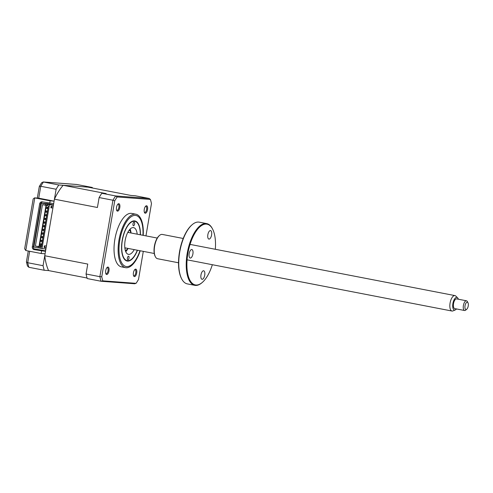 <?xml version="1.0" encoding="UTF-8"?>
<svg xmlns="http://www.w3.org/2000/svg" width="493" height="493" viewBox="0 0 493 493"><rect width="100%" height="100%" fill="white"/><g stroke="black" fill="none" stroke-linecap="round" stroke-linejoin="round"><path stroke-width="0.74" d="M127.397 258.024A1.855 0.801 100.9 0 0 127.847 259.879A1.855 0.801 100.9 0 0 129.006 258.085A1.855 0.801 100.9 0 0 128.556 256.231A1.855 0.801 100.9 0 0 127.397 258.024M132.999 223.89A1.855 0.801 100.9 0 0 133.455 225.745A1.855 0.801 100.9 0 0 134.614 223.958A1.855 0.801 100.9 0 0 134.158 222.103A1.855 0.801 100.9 0 0 132.999 223.89M140.283 234.779A20.047 8.621 100.9 0 0 138.379 224.463A20.047 8.621 100.9 0 0 129.641 223.532A20.047 8.621 100.9 0 0 122.307 240.646A20.047 8.621 100.9 0 0 131.693 259.071A20.047 8.621 100.9 0 0 137.3 250.21M134.207 249.612A13.613 5.854 -79.1 0 1 128.42 254.351A13.613 5.854 -79.1 0 1 125.099 240.757A13.613 5.854 -79.1 0 1 133.585 227.624A13.613 5.854 -79.1 0 1 137.19 234.181M128.063 248.423A13.613 5.854 -79.1 0 1 125.752 251.689M130.115 229.097A13.613 5.854 -79.1 0 1 131.046 232.992M53.669 203.584L42.262 201.853A2.477 2.231 94.3 0 0 39.656 203.862L32.322 246.753L33.388 246.833A2.477 2.231 -85.7 0 0 35.163 249.692L34.097 249.612A2.477 2.231 94.3 0 1 32.322 246.753M42.62 201.92A2.477 2.231 -85.7 0 0 40.722 203.942L33.388 246.833M45.504 251.35L34.097 249.612M33.807 248.786L45.59 250.863M92.462 188.012A58.156 25.014 100.9 0 0 92.296 187.463L58.815 184.967A58.156 25.014 100.9 0 0 56.122 189.244L54.088 201.15L50.138 200.854L49.719 203.295M50.138 200.854L34.553 197.859L33.173 198.938L24.65 248.799L25.784 250.524L41.141 253.494L45.091 253.79L43.057 265.69L27.7 262.72A58.156 25.014 100.9 0 0 28.884 267.292L44.234 270.263L48.585 270.583L87.07 278.021M41.56 251.054L41.141 253.494M43.057 265.69A58.156 25.014 100.9 0 0 44.234 270.263M92.296 187.463L76.705 184.468L43.23 181.966L41.64 182.737L39.329 186.403L37.32 198.063M58.815 184.967L43.23 181.966M56.122 189.244L40.765 186.28C39.471 186.089 39.039 186.286 39.477 186.878M54.088 201.15L38.731 198.18L34.553 197.859M28.274 251.005L26.419 261.851L27.454 265.992L28.884 267.292M26.425 261.993L27.7 262.72L29.654 251.276M45.67 250.382A2.539 1.091 -79.1 0 1 45.615 248.891M53.608 203.96A2.539 1.091 -79.1 0 1 53.54 203.578M107.967 267.058A3.784 1.627 100.9 0 0 107.197 267.372A3.784 1.627 100.9 0 0 105.73 270.478A3.784 1.627 100.9 0 0 105.933 273.905A3.784 1.627 100.9 0 0 106.691 274.515A3.784 1.627 100.9 0 0 108.959 270.91A3.784 1.627 100.9 0 0 107.967 267.058M105.767 273.498A3.094 1.331 100.9 0 0 106.124 273.701A3.094 1.331 100.9 0 0 106.192 273.714A3.094 1.331 100.9 0 0 108.035 270.842A3.094 1.331 100.9 0 0 107.301 267.631A3.094 1.331 100.9 0 0 107.234 267.619A3.094 1.331 100.9 0 0 106.889 267.693M118.795 203.695A3.784 1.627 100.9 0 0 118.03 204.01A3.784 1.627 100.9 0 0 116.558 207.115A3.784 1.627 100.9 0 0 116.761 210.548A3.784 1.627 100.9 0 0 117.519 211.152A3.784 1.627 100.9 0 0 119.793 207.547A3.784 1.627 100.9 0 0 118.795 203.695M116.594 210.135A3.094 1.331 100.9 0 0 116.958 210.345A3.094 1.331 100.9 0 0 117.02 210.351A3.094 1.331 100.9 0 0 118.862 207.485A3.094 1.331 100.9 0 0 118.129 204.268A3.094 1.331 100.9 0 0 118.061 204.262A3.094 1.331 100.9 0 0 117.722 204.33M146.544 205.766A3.784 1.627 100.9 0 0 145.774 206.08A3.784 1.627 100.9 0 0 144.307 209.186A3.784 1.627 100.9 0 0 144.511 212.619A3.784 1.627 100.9 0 0 145.269 213.222A3.784 1.627 100.9 0 0 147.543 209.617A3.784 1.627 100.9 0 0 146.544 205.766M144.344 212.206A3.094 1.331 100.9 0 0 144.708 212.415A3.094 1.331 100.9 0 0 144.769 212.421A3.094 1.331 100.9 0 0 146.612 209.556A3.094 1.331 100.9 0 0 145.879 206.339A3.094 1.331 100.9 0 0 145.811 206.333A3.094 1.331 100.9 0 0 145.466 206.401M135.711 269.129A3.784 1.627 100.9 0 0 134.946 269.443A3.784 1.627 100.9 0 0 133.48 272.549A3.784 1.627 100.9 0 0 133.683 275.975A3.784 1.627 100.9 0 0 134.441 276.585A3.784 1.627 100.9 0 0 136.709 272.98A3.784 1.627 100.9 0 0 135.711 269.129M133.517 275.569A3.094 1.331 100.9 0 0 133.874 275.772A3.094 1.331 100.9 0 0 133.942 275.784A3.094 1.331 100.9 0 0 135.785 272.912A3.094 1.331 100.9 0 0 135.051 269.702A3.094 1.331 100.9 0 0 134.983 269.689A3.094 1.331 100.9 0 0 134.638 269.763M143.112 227.661L143.21 235.346A27.226 11.709 100.9 0 0 143.112 227.661A27.226 11.709 100.9 0 0 135.877 214.202L131.785 213.414A27.226 11.709 100.9 0 0 131.2 213.333A27.226 11.709 100.9 0 0 114.998 238.594A27.226 11.709 100.9 0 0 121.451 266.867L125.542 267.662A27.226 11.709 100.9 0 0 126.128 267.736A27.226 11.709 100.9 0 0 137.276 257.864A27.226 11.709 100.9 0 0 140.228 250.777L137.276 257.864M135.877 214.202A27.226 11.709 100.9 0 0 135.292 214.128A27.226 11.709 100.9 0 0 119.09 239.382A27.226 11.709 100.9 0 0 125.542 267.662M137.473 250.241A20.416 8.782 -79.1 0 1 127.57 261.093A20.416 8.782 -79.1 0 1 127.132 261.037A20.416 8.782 -79.1 0 1 122.289 239.826A20.416 8.782 -79.1 0 1 134.441 220.882A20.416 8.782 -79.1 0 1 134.879 220.944A20.416 8.782 -79.1 0 1 140.45 234.81M46.847 207.306A0.616 0.561 94.3 0 1 46.693 208.533A0.616 0.561 94.3 0 1 46.786 207.3A0.616 0.561 94.3 0 1 46.847 207.306M46.219 210.961A0.616 0.561 94.3 0 1 46.071 212.187A0.616 0.561 94.3 0 1 45.566 211.497A0.616 0.561 94.3 0 1 46.219 210.961M45.596 214.615A0.616 0.561 94.3 0 1 45.448 215.842A0.616 0.561 94.3 0 1 44.937 215.151A0.616 0.561 94.3 0 1 45.596 214.615M44.974 218.27A0.616 0.561 94.3 0 1 44.82 219.496A0.616 0.561 94.3 0 1 44.315 218.806A0.616 0.561 94.3 0 1 44.974 218.27M44.345 221.924A0.616 0.561 94.3 0 1 44.197 223.15A0.616 0.561 94.3 0 1 43.692 222.46A0.616 0.561 94.3 0 1 44.345 221.924M43.723 225.584A0.616 0.561 94.3 0 1 43.569 226.811A0.616 0.561 94.3 0 1 43.064 226.114A0.616 0.561 94.3 0 1 43.723 225.584M43.094 229.239A0.616 0.561 94.3 0 1 42.946 230.465A0.616 0.561 94.3 0 1 43.039 229.233A0.616 0.561 94.3 0 1 43.094 229.239M42.472 232.893A0.616 0.561 94.3 0 1 42.324 234.12A0.616 0.561 94.3 0 1 41.813 233.429A0.616 0.561 94.3 0 1 42.472 232.893M41.85 236.548A0.616 0.561 94.3 0 1 41.695 237.774A0.616 0.561 94.3 0 1 41.19 237.084A0.616 0.561 94.3 0 1 41.85 236.548M41.221 240.202A0.616 0.561 94.3 0 1 41.073 241.428A0.616 0.561 94.3 0 1 40.568 240.738A0.616 0.561 94.3 0 1 41.221 240.202M40.599 243.856A0.616 0.561 94.3 0 1 40.451 245.083A0.616 0.561 94.3 0 1 39.939 244.392A0.616 0.561 94.3 0 1 40.599 243.856M40.414 246.629L40.592 245.576L39.526 245.502L46.36 205.532L47.383 205.612M53.447 204.891L47.759 203.664L41.357 203.184L33.857 247.048L38.134 247.874L38.343 246.66L35.379 246.087L41.375 246.82M45.806 206.616L45.602 207.806M44.555 213.931L44.352 215.114M43.304 221.24L43.101 222.423M42.053 228.549L41.85 229.738M40.802 235.864L40.599 237.047M39.557 243.172L39.354 244.355M47.519 204.361L45.633 204.01L45.424 205.23L47.217 205.365M46.034 205.279L39.009 246.358M45.424 205.23L42.466 204.657L35.379 246.087M41.357 203.184L45.633 204.01M39.927 248.01L38.134 247.874M38.343 246.66L40.229 247.005M48.585 270.583A51.968 22.351 -79.1 0 1 44.752 255.756L87.748 264.069L86.053 274.003A58.156 25.014 100.9 0 0 87.23 278.57L101.053 281.244A58.156 25.014 -79.1 0 1 99.869 276.672L101.755 276.727L114.733 200.817A57.453 24.705 -79.1 0 1 117.168 196.953L150.408 199.431A57.453 24.705 -79.1 0 1 151.474 203.56L145.953 235.876M86.053 274.003L99.869 276.672L112.94 200.226L114.733 200.817M101.811 193.281A58.156 25.014 100.9 0 0 99.118 197.557L112.94 200.226A58.156 25.014 -79.1 0 1 115.633 195.949L149.108 198.445L135.292 195.776L130.941 195.45L87.945 187.143L63.166 185.294L106.161 193.601L101.811 193.281L115.633 195.949L117.168 196.953M143.303 251.368L138.502 279.463A57.453 24.705 -79.1 0 1 136.068 283.333L102.821 280.85A57.453 24.705 -79.1 0 1 101.755 276.727M149.108 198.445L150.408 199.431M136.068 283.333L134.534 283.74M102.821 280.85L101.287 281.275L134.762 283.771M99.118 197.557L97.417 207.491L54.421 199.178A51.968 22.351 -79.1 0 1 63.166 185.294M44.752 255.756L54.421 199.178M45.923 248.916L41.973 248.62L49.473 204.755L53.423 205.051M46.422 245.989L44.395 245.841L44.105 247.541L46.132 247.696M53.213 206.265L51.186 206.117L50.89 207.824L52.924 207.972M44.13 247.387L46.151 247.591M44.61 247.48L44.888 245.878M51.679 206.154L51.401 207.756L52.936 207.873M50.908 207.719L51.401 207.756M41.973 248.62L39.89 248.219L40.099 246.999L41.326 247.092M49.473 204.755L47.39 204.355L47.18 205.569L48.388 205.803L41.307 247.233L40.099 246.999M40.266 246.802L41.344 247.011M47.39 204.355L49.306 204.496L47.556 204.157M128.149 232.437A11.136 4.788 100.9 0 0 128.075 232.104M125.29 250.364A10.396 4.468 100.9 0 0 126.972 249.52A10.396 4.468 100.9 0 0 128.001 248.41M130.984 232.979A10.396 4.468 100.9 0 0 130.442 231.574A10.396 4.468 100.9 0 0 129.191 230.157M129.412 229.886A11.136 4.788 -79.1 0 1 130.06 230.835L130.442 231.574M126.972 249.52L126.344 250.062A11.136 4.788 -79.1 0 1 125.388 250.703M126.066 248.034A8.165 3.513 -79.1 0 1 125.086 248.164A8.165 3.513 -79.1 0 1 124.852 248.102M127.946 232.098A8.165 3.513 -79.1 0 1 128.143 232.117A8.165 3.513 -79.1 0 1 129.049 232.61M458.336 299.214A6.427 2.767 100.9 0 0 457.584 297.815A6.427 2.767 100.9 0 0 454.478 299.103A6.427 2.767 100.9 0 0 452.691 305.555A6.427 2.767 100.9 0 0 455.236 309.955A6.427 2.767 100.9 0 0 456.456 308.938M455.236 309.955L452.95 310.91A7.857 3.377 -79.1 0 1 451.982 311.034A7.857 3.377 -79.1 0 1 449.838 305.531A7.857 3.377 -79.1 0 1 454.965 295.603A7.857 3.377 -79.1 0 1 455.815 296.077L457.584 297.815M127.786 232.4A7.857 3.377 -79.1 0 1 128.106 232.425L157.249 238.057M466.76 309.21L465.706 310.115A4.948 2.126 -79.1 0 1 464.597 310.51A4.948 2.126 -79.1 0 1 463.247 307.047A4.948 2.126 -79.1 0 1 466.477 300.792A4.948 2.126 -79.1 0 1 467.358 301.568L467.999 302.801A3.71 1.596 100.9 0 0 466.125 302.93A3.71 1.596 100.9 0 0 464.917 306.905A3.71 1.596 100.9 0 0 466.76 309.21A3.71 1.596 100.9 0 0 468.35 304.816A3.71 1.596 100.9 0 0 467.999 302.801M466.477 300.792L456.604 298.881A4.948 2.126 100.9 0 0 453.375 305.136A4.948 2.126 100.9 0 0 454.725 308.6L464.597 310.51M154.266 253.488L125.123 247.856A7.857 3.377 -79.1 0 1 124.815 247.757M191.765 249.532A4.332 1.861 -79.1 0 1 191.857 249.544A4.332 1.861 -79.1 0 1 192.886 254.043A4.332 1.861 -79.1 0 1 190.304 258.061A4.332 1.861 -79.1 0 1 190.212 258.049A4.332 1.861 -79.1 0 1 189.189 253.55A4.332 1.861 -79.1 0 1 191.765 249.532M215.324 249.285A30.936 13.305 100.9 0 0 212.588 229.054A30.936 13.305 100.9 0 0 206.407 224.093A30.936 13.305 100.9 0 0 187.858 253.562A30.936 13.305 100.9 0 0 195.992 285.016A30.936 13.305 100.9 0 0 202.259 282.464A30.936 13.305 100.9 0 0 212.341 264.716M202.259 282.464L201.84 282.828A31.429 13.514 -79.1 0 1 195.474 285.422A31.429 13.514 -79.1 0 1 194.797 285.33A31.429 13.514 -79.1 0 1 187.346 252.681A31.429 13.514 -79.1 0 1 206.056 223.52A31.429 13.514 -79.1 0 1 206.727 223.612A31.429 13.514 -79.1 0 1 212.329 228.561L212.588 229.054M206.727 223.612L199.246 222.164A31.429 13.514 100.9 0 0 198.574 222.078A31.429 13.514 100.9 0 0 192.202 224.672A31.429 13.514 100.9 0 0 180.013 250.462A31.429 13.514 100.9 0 0 181.714 278.939A31.429 13.514 100.9 0 0 187.315 283.888L194.797 285.33M181.714 278.939L181.461 278.446A30.936 13.305 -79.1 0 1 179.779 250.419A30.936 13.305 -79.1 0 1 191.783 225.036L192.202 224.672M183.217 238.476L162.308 234.434A12.374 5.324 100.9 0 0 162.043 234.403A12.374 5.324 100.9 0 0 159.535 235.42A12.374 5.324 100.9 0 0 154.734 245.576A12.374 5.324 100.9 0 0 155.406 256.785A12.374 5.324 100.9 0 0 157.612 258.733L178.521 262.775M155.406 256.785L155.147 256.292A11.881 5.109 -79.1 0 1 154.506 245.532A11.881 5.109 -79.1 0 1 159.116 235.783L159.535 235.42M210.449 230.57A4.332 1.861 -79.1 0 1 210.542 230.582A4.332 1.861 -79.1 0 1 211.571 235.081A4.332 1.861 -79.1 0 1 208.989 239.099A4.332 1.861 -79.1 0 1 208.896 239.087A4.332 1.861 -79.1 0 1 207.873 234.588A4.332 1.861 -79.1 0 1 210.449 230.57M203.578 270.774A4.332 1.861 -79.1 0 1 203.671 270.786A4.332 1.861 -79.1 0 1 204.7 275.285A4.332 1.861 -79.1 0 1 202.118 279.303A4.332 1.861 -79.1 0 1 202.025 279.291A4.332 1.861 -79.1 0 1 200.996 274.792A4.332 1.861 -79.1 0 1 203.578 270.774M40.722 203.942L39.656 203.862M76.939 184.499L43.458 181.997A58.156 25.014 100.9 0 0 40.765 186.28L38.731 198.18L34.781 197.89L25.784 250.524M142.952 235.297A25.987 11.173 100.9 0 0 135.378 215.404A25.987 11.173 100.9 0 0 119.799 240.153A25.987 11.173 100.9 0 0 126.633 266.577A25.987 11.173 100.9 0 0 139.969 250.727M47.901 208.619L46.693 208.533M47.279 212.28L46.071 212.187M46.656 215.934L45.448 215.842M46.028 219.588L44.82 219.496M45.405 223.243L44.197 223.15M44.783 226.897L43.569 226.811M44.154 230.551L42.946 230.465M43.532 234.212L42.324 234.12M42.903 237.866L41.695 237.774M42.281 241.521L41.073 241.428M41.658 245.175L40.451 245.083M41.868 243.949L40.537 243.85M42.49 240.294L41.165 240.196M43.113 236.64L41.788 236.541M43.741 232.986L42.416 232.887M44.364 229.331L43.039 229.233M44.992 225.671L43.661 225.572M45.615 222.016L44.29 221.918M46.237 218.362L44.912 218.263M46.866 214.708L45.541 214.609M47.488 211.053L46.163 210.955M48.111 207.399L46.786 207.3M454.965 295.603L190.058 244.399M451.982 311.034L187.075 259.829"/></g></svg>

